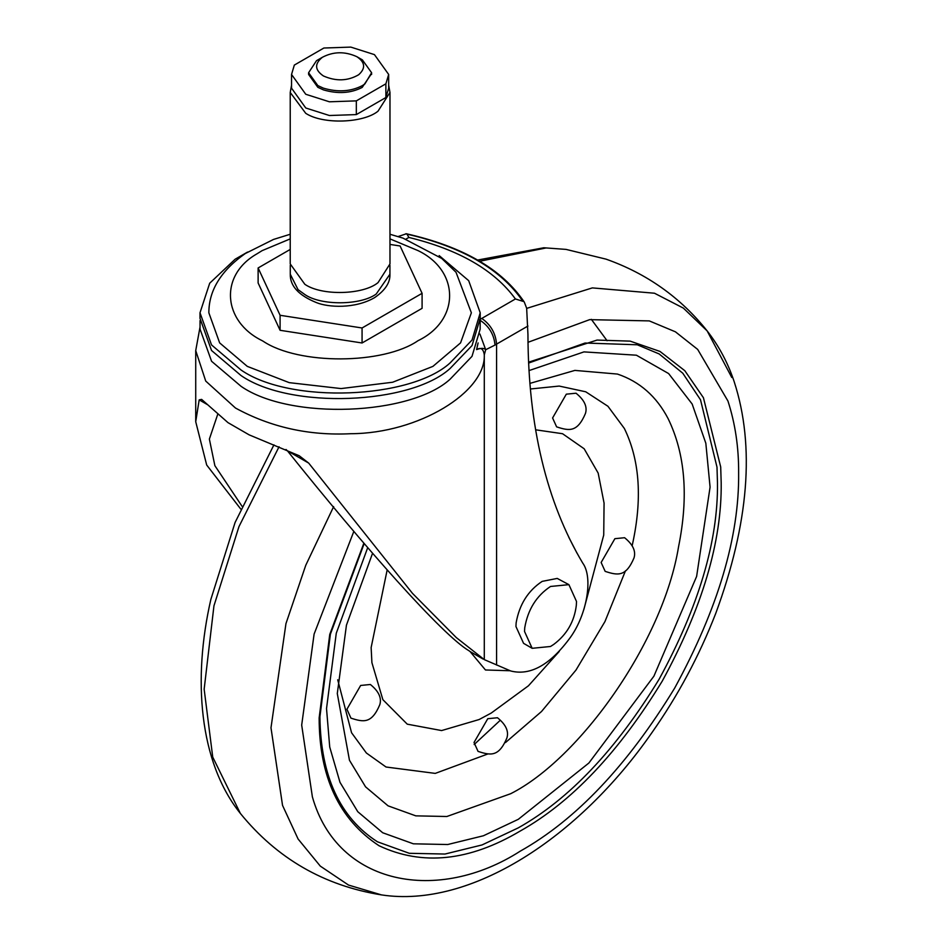 <?xml version="1.0" encoding="UTF-8"?>
<svg xmlns="http://www.w3.org/2000/svg" width="942" height="942" viewBox="0 0 942 942"><rect width="100%" height="100%" fill="white"/><g stroke="black" fill="none" stroke-linecap="round" stroke-linejoin="round"><path stroke-width="1.41" d="M530.334 388.999L559.195 386.067L585.724 391.79L607.943 406.273L624.358 428.469C639.229 458.99 642.256 496.045 633.448 539.636L632.176 545.712M487.779 753.989L435.263 773.394L386.032 767.012L366.379 753.011L351.566 732.758L337.707 679.806M625.464 570.828L604.964 621.567L575.962 670.103L541.509 711.516L505.465 742.579M528.58 363.07L585.053 343.029L637.275 344.784L659.141 353.933L682.797 373.232L700.507 399.785L716.992 467.114L717.474 482.881C718.157 541.179 698.717 606.613 659.141 679.182C616.08 749.738 569.133 799.299 518.3 827.853L482.057 844.939L444.989 854.041L409.311 853.299L377.471 841.807C339.85 817.68 320.669 776.008 319.915 716.815L330.383 634.19L364.13 543.734M500.084 720.442L474.156 744.533M535.598 429.799L562.551 433.72L584.158 448.769L598.17 473.096L604.069 503.099L603.728 535.068L583.887 609.415M559.242 651.464L528.45 685.788L491.194 713.082L479.125 719.535L441.61 730.568L407.25 724.163L382.864 699.659L371.913 662.673L371.136 647.578L387.056 570.452M614.879 538.683L624.593 537.717C632.953 544.5 636.097 551.258 633.99 557.982C625.935 576.928 617.928 575.55 605.164 571.37L601.137 562.48L614.879 538.683M566.319 394.168L576.033 393.214C584.405 399.997 587.537 406.744 585.441 413.479C577.387 432.425 569.38 431.036 556.616 426.856L552.589 417.965L566.319 394.168M360.656 685.458L370.371 684.493C378.743 691.275 381.875 698.022 379.779 704.757C371.725 723.703 363.718 722.314 350.942 718.134L346.927 709.244L360.656 685.458M487.768 718.699L497.482 717.745C505.854 724.528 508.986 731.275 506.89 738.01C498.836 756.956 490.817 755.566 478.053 751.386L474.026 742.496L487.768 718.699M356.806 56.661L362.376 59.876L371.607 72.734L364.848 83.991L362.187 85.71C350.754 91.574 337.837 92.398 323.424 88.159L317.831 85.592L308.599 72.734L316.512 60.677L322.411 57.262C333.444 51.48 344.913 51.28 356.806 56.661L356.806 56.661C365.19 62.278 365.814 68.307 358.667 74.748C347.751 81.083 335.988 81.483 323.4 75.949C314.699 69.955 314.369 63.726 322.411 57.262M308.599 72.734L308.599 74.453L317.831 87.312L323.424 89.879C337.837 94.106 350.754 93.293 362.187 87.418L371.572 73.594M388.669 85.239L389.976 92.457L389.976 263.925L378.036 282.624C363.435 294.846 321.764 296.082 304.831 284.284L290.23 263.925L290.23 92.457L291.537 85.239M280.092 315.287L280.092 330.301L258.12 282.965L258.12 267.964L280.092 315.287L362.069 327.981L422.087 293.327L400.115 245.992L389.976 244.425M290.23 249.43L258.12 267.964M280.092 330.301L362.069 342.982L422.087 308.328L422.087 293.327M362.069 342.982L362.069 327.981M294.328 65.08L291.537 74.453L305.761 94.271L329.394 101.795L356.323 100.876L385.879 83.814L388.669 74.453L374.445 54.624L350.813 47.1L323.883 48.018L294.328 65.08M291.537 74.453L291.537 88.171L305.761 107.989L329.394 115.513L356.323 114.594L356.323 100.876M356.323 114.594L385.879 97.532L385.879 83.814M385.879 97.532L388.669 88.171L388.669 74.453M480.161 320.563L480.161 329.147L472.001 356.347L450.135 379.179C410.9 415.34 290.242 420.556 241.07 386.326L211.573 361.269L200.045 329.147L200.045 320.563M439.172 255.6L468.692 280.669L480.208 312.791L480.208 318.337L472.048 345.549L450.182 368.393C410.924 404.565 290.218 409.782 241.034 375.54L211.526 350.471L199.998 318.337L199.998 312.791L209.701 283.212L235.17 259.191L247.558 252.067M480.208 312.791L472.048 340.003L450.182 362.847C410.924 399.019 290.218 404.236 241.034 369.994L211.526 344.925L199.998 312.791M217.673 414.456L209.371 439.09L214.87 465.666L241.988 506.207M470.67 651.888L468.833 650.663C442.705 635.238 365.26 548.079 287.404 450.794L286.003 449.487M389.976 234.252L402.999 238.126L441.751 258.449L456.01 272.262L471.365 312.791L460.567 342.888L432.92 366.379L392.661 382.24L341.063 388.575L289.253 382.652L247.287 366.379L219.651 342.888L208.853 312.791C208.841 290.419 220.981 270.672 245.273 253.539L273.533 239.433L290.23 234.252M524.341 302.194L526.66 308.246L527.944 334.516C528.238 426.09 546.501 502.274 582.733 563.081C593.248 577.281 587.101 614.196 570.357 637.428C550.352 664.781 530.487 675.967 510.788 670.998L484.294 659.624L484.294 354.816C483.376 348.834 480.809 347.092 476.605 349.6L478.112 342.923M481.739 318.384C490.688 324.649 495.633 333.221 496.575 344.113L495.009 345.066C494.02 334.21 488.816 325.791 479.396 319.809L515.427 298.967L523.882 301.617C501.792 269.141 462.616 246.521 406.367 233.769L398.125 236.548M405.92 239.15L408.863 237.443L406.991 234.134L405.79 233.757M479.902 333.998L485.695 349.717C484.129 347.963 481.091 347.916 476.605 349.6L477.865 343.736M495.009 345.066L485.695 349.717L484.294 354.816C485.919 392.143 418.378 433.497 350.813 433.709C309.106 435.816 270.66 427.256 235.476 408.027L205.721 381.063L195.724 350.601L195.724 421.722L206.687 465.018L240.74 509.033M484.294 659.624L456.281 637.569L412.443 593.319L308.682 463.087L287.404 450.794M207.417 404.624L199.186 399.867L195.724 421.722M199.186 399.867L201.635 399.396L227.988 422.64L249.135 434.851L299.226 455.751L308.682 463.087M568.909 584.652L557.217 578.423L542.168 581.379C528.003 590.764 519.325 604.587 516.134 622.874L515.945 626.512L523.564 643.339L532.159 648.308L550.528 646.483L553.814 644.352C566.837 634.555 574.337 621.555 576.316 605.376L576.516 601.479L568.909 584.652L550.528 586.466C536.445 595.815 527.85 609.604 524.729 627.831L524.541 631.481L532.159 648.308M529.851 383.406L574.891 370.406L617.469 374.068C639.642 381.557 656.515 396.394 668.09 418.589C685.223 453.761 688.72 496.458 678.57 546.69C663.038 642.232 579.354 759.028 510.694 793.706L446.861 816.502L415.799 815.854L388.08 805.846L365.555 786.841L349.458 760.265L337.283 693.5M528.968 370.606L583.958 351.896L636.403 355.205L668.62 373.562L692.146 404L705.829 443.235L710.08 487.144L696.621 576.433L653.913 676.168L588.891 763.008L518.3 819.316L483.411 835.766L447.709 844.527L413.361 843.808L382.699 832.752L357.783 811.721L339.991 782.331L329.724 747.041L326.521 708.596L336.282 633.201L367.615 547.879M528.544 362.175L597.051 340.074L630.174 341.134L660.001 351.437L684.822 370.712L703.427 397.724L720.701 466.973L721.195 482.881C721.878 541.721 702.249 607.767 662.308 681.019C618.847 752.222 571.464 802.243 520.161 831.068C469.375 861.188 422.346 866.087 379.061 845.751C339.12 819.481 319.15 776.867 319.15 717.91L329.747 634.437L363.789 543.334M527.991 342.311L589.668 319.644L649.297 320.904L675.426 331.82L697.669 349.4L727.942 401.021C735.219 423.488 738.787 447.415 738.634 472.802C739.376 536.763 718.051 608.532 674.649 688.131C627.407 765.528 575.915 819.881 520.161 851.215C438.183 903.79 337.424 885.821 312.379 796.861L301.687 725.081L314.11 634.06L353.851 531.37M526.672 308.387L592.341 287.899L654.478 293.221L683.35 308.093L707.124 330.866L731.781 377.483M279.044 446.767L238.974 526.59L213.952 605.836L204.155 689.214L212.739 757.085L240.375 813.441C277.03 858.527 324.06 885.68 381.486 894.9L348.516 885.068L320.304 866.122L298.096 839.016L282.541 805.398L270.99 727.801L285.956 623.616L305.761 565.282L333.645 506.608M479.713 261.228L546.136 247.946L566.024 249.395L606.047 259.144C646.848 273.58 680.536 297.484 707.124 330.866C719.005 346.079 728.048 363.106 734.265 381.946C755.072 446.214 748.902 523.363 715.743 613.395C699.164 656.044 677.887 695.797 651.923 732.652C578.706 838.144 470.352 908.5 381.486 894.9M568.768 537.223L577.105 553.343M510.187 670.751L485.448 669.974L470.034 651.499M389.929 265.244L389.929 274.216L376.211 294.034C360.774 305.396 321.045 305.797 304.878 294.552L298.037 289.63L290.277 274.216L290.277 265.244M389.976 92.457L378.036 111.156C363.706 123.084 323.118 124.721 305.738 113.323L290.23 92.457M377 102.654L365.202 109.472M389.976 238.879L418.071 250.631C460.12 270.896 460.12 320.398 418.071 340.663C383.323 364.648 298.685 365.084 263.124 341.216L262.147 340.663C222.865 321.469 218.944 275.488 256.895 253.881L262.147 250.631L290.23 238.879M527.944 326.038L496.575 344.113L496.575 665.04M406.991 234.134C462.098 246.804 500.626 269.047 522.563 300.863M408.863 237.443C458.872 249.595 494.397 270.107 515.427 298.967M337.283 693.595L346.444 625.158L372.455 553.578M566.024 249.395L543.805 247.77L477.676 260.039M240.375 813.441C198.927 761.854 192.651 678.523 210.878 599.336L235.076 522.504L273.934 444.86M607.095 340.733L591.341 319.338M371.607 72.734L371.607 74.453M389.929 274.216C390.318 282.553 385.207 290.36 374.586 297.637C354.946 309.058 328.11 307.481 316.312 302.547C298.661 295.364 289.983 285.921 290.277 274.216M200.045 326.992L195.724 350.589M406.332 233.757C462.852 246.521 502.145 269.282 524.235 302.017M470.564 651.829L482.975 659"/></g></svg>
